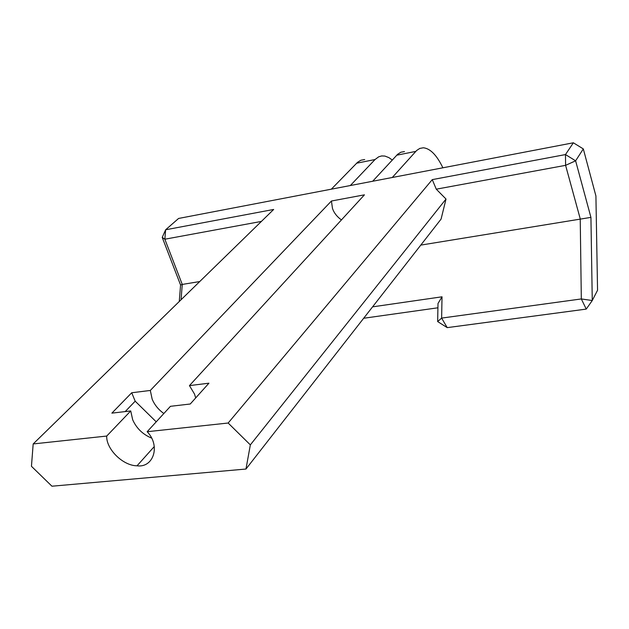 <?xml version="1.0" encoding="UTF-8"?>
<svg xmlns="http://www.w3.org/2000/svg" width="629" height="629" viewBox="0 0 629 629"><rect width="100%" height="100%" fill="white"/><g stroke="black" fill="none" stroke-linecap="round" stroke-linejoin="round"><path stroke-width="0.94" d="M404.494 151.558L400.862 152.226L397.677 154.262L372.675 181.254L392.268 177.496L416.673 150.473L419.787 148.428L423.341 147.776C430.299 148.507 436.809 155.182 442.879 167.801M364.702 159.53L360.912 160.23L357.579 162.282L331.334 189.18L350.329 185.539L375.033 159.538L378.705 156.802L381.717 155.929L384.909 156.071L388.887 157.62L392.268 160.033M436.267 189.18L432.265 179.627L228.154 423.026L250.342 444.884L446.016 199.031L436.267 189.18L565.597 165.341L580.229 218.813L581.322 298.94L592.266 300.528L597.55 290.252L595.915 195.949L583.311 148.916L575.614 160.812L590.93 217.375L592.266 300.528L586.244 309.091L581.322 298.94L441.629 318.093L437.658 321.568L447.203 327.63L586.244 309.091M250.342 444.884L245.97 469.037L441.086 219.089L446.016 199.031M245.97 469.037L51.94 486.209L31.45 466.293L33.18 443.94L273.67 209.457L165.631 229.782L162.219 237.4L180.57 284.992L179.273 301.495M33.18 443.94L106.726 436.054C106.026 448.713 122.569 465.696 137.036 465.806C153.555 468.055 160.812 445.623 147.155 431.714L228.154 423.026M156.22 421.831L135.188 401.192L125.195 411.586M106.726 436.054L130.73 410.941L132.68 419.771C136.454 428.223 142.697 434.309 151.392 438.028M130.73 410.941L111.876 413.135L131.728 392.755L150.315 390.452L152.155 399.148C154.577 404.911 158.477 409.691 163.862 413.505M341.429 219.93C336.9 216.643 333.905 212.775 332.458 208.317L331.436 201.013L364.443 194.833L189.447 385.608L194.51 394.053L195.705 397.929M150.315 390.452L331.436 201.013M189.447 385.608L208.93 383.195L190.249 404.007L170.459 406.31L147.155 431.714M135.188 401.192L131.728 392.755M363.672 318.258L437.918 307.793M372.572 306.858L442.022 296.802L438.004 303.493L437.658 321.568M583.311 148.916L573.357 142.791L178.589 218.452L165.631 229.782L164.853 239.217L182.261 284.434L199.723 281.556M573.357 142.791L565.479 154.569L432.265 179.627M420.785 245.106L590.93 217.375M180.57 284.992L182.261 284.434L181.066 299.75M442.022 296.802L441.629 318.093L447.203 327.63M565.479 154.569L575.614 160.812L565.597 165.341L565.479 154.569M162.219 237.4L164.853 239.217L261.405 221.416M396.726 155.206L415.745 151.408M356.58 163.218L375.033 159.538M137.036 465.806L154.254 446.574"/></g></svg>
